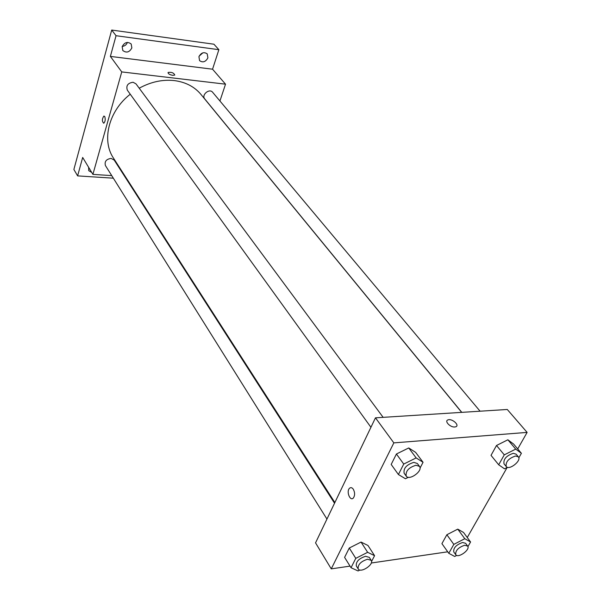 <?xml version="1.0" encoding="UTF-8"?>
<svg xmlns="http://www.w3.org/2000/svg" width="601" height="601" viewBox="0 0 601 601"><rect width="100%" height="100%" fill="white"/><g stroke="black" fill="none" stroke-linecap="round" stroke-linejoin="round"><path stroke-width="0.9" d="M199.141 56.141L202.845 52.843M122.236 46.42C124.753 46.119 126.473 44.782 127.397 42.408M113.334 178.189L77.619 175.883L73.878 169.474L111.711 30.05L213.933 44.211L218.869 49.695L212.551 69.205L110.374 56.404L116.046 35.714L111.711 30.05M77.619 175.883L82.675 157.454L92.9 174.38L121.748 71.91L110.374 56.404M104.702 116.459C105.626 119.329 105.31 121.59 103.763 123.25C101.93 121.432 101.96 119.028 103.868 116.046L104.702 116.459L103.868 116.046C101.967 119.028 101.93 121.432 103.77 123.25M122.161 46.653C124.565 42.235 127.57 41.356 131.183 44.001L131.852 47.922C129.433 52.34 126.413 53.204 122.807 50.507L122.161 46.653M198.931 56.704C201.17 52.64 203.934 51.686 207.217 53.857L207.893 57.876C205.632 61.941 202.868 62.872 199.585 60.663L198.931 56.704M116.046 35.714L218.869 49.695M121.748 71.91L225.525 84.178L212.551 69.205M225.525 84.178L219.936 100.983M126.939 179.068L126.368 179.038M91.728 172.434L88.76 170.692L88.617 167.296M461.673 412.369L201.012 94.485C194.506 86.694 185.596 82.067 174.29 80.579C162.51 79.324 150.821 81.871 139.207 88.204M130.259 94.229C108.593 111.012 101.434 140.469 113.499 158.161L334.862 502.556M125.293 176.514L124.73 176.476M111.726 175.62L92.9 174.38M383.145 417.349L135.991 83.862L133.076 82.254C127.81 83.028 125.902 85.673 127.344 90.195L370.937 427.288M334.539 503.232L114.213 160.099L111.125 158.401C106.264 159.137 104.364 161.526 105.43 165.568L326.944 519.069M461.793 412.361L204.738 98.917C201.17 94.973 209.403 88.024 212.626 92.269L480.079 411.204M172.75 75.373C169.497 74.667 167.942 73.69 168.092 72.443C171.548 71.97 173.779 72.841 174.786 75.057L172.75 75.373C169.49 74.667 167.942 73.69 168.092 72.443C171.548 71.97 173.779 72.841 174.786 75.057M350.03 566.119L331.256 568.869L315.54 542.861L375.467 417.83L507.274 409.476L527.122 432.397L517.709 448.932M331.256 568.869L393.835 442.877L375.467 417.83M353.298 489.229C354.988 492.489 355.018 495.397 353.403 497.936C350.24 501.73 346.078 491.626 349.421 488.358C350.699 487.178 351.991 487.471 353.298 489.229C351.991 487.471 350.699 487.178 349.429 488.358L349.421 488.358M441.915 543.642L446.866 534.74L457.759 529.135L463.559 532.471L457.759 529.135L446.866 534.74L441.915 543.642L448.789 553.303L453.815 544.386L464.783 538.706L470.575 541.997L467.924 546.625M391.183 464.445L396.42 454.01L408.74 447.948L415.644 452.373L408.74 447.948L396.42 454.01L391.183 464.445L398.41 474.527L403.737 464.062L416.147 457.917L423.051 462.289L420.016 468.141M447.73 551.808L371.275 563.009M507.139 467.495L467.27 537.504M393.835 442.877L527.122 432.397M344.598 557.367L349.279 548.029L361.051 542.064L367.97 545.483L361.051 542.064L349.279 548.029L344.598 557.367L351.022 567.72L355.784 558.359L367.647 552.311L374.573 555.677L371.546 561.507M491.017 455.363L496.509 445.484L507.868 439.797L513.57 444.026L507.868 439.797L496.509 445.484L491.017 455.363L498.687 464.776L504.277 454.867L515.711 449.105L521.398 453.304L518.813 457.819M454.792 426.988C450.247 427.514 444.086 421.031 448 419.889C452.02 418.198 460.133 425.463 455.693 426.808L454.792 426.988C450.247 427.514 444.086 421.031 448 419.889C452.02 418.198 460.133 425.463 455.693 426.815M353.403 497.936C350.24 501.73 346.078 491.626 349.429 488.358M507.499 467.315L504.494 468.833L498.687 464.776M518.355 456.85L516.101 454.161L513.322 453.312C506.388 455.641 503.285 459.149 504.006 463.837L506.23 466.541C509.182 470.718 521.916 460.546 518.355 456.85L515.575 456.009C508.626 458.345 505.516 461.861 506.23 466.541M504.277 454.867L496.509 445.484M515.711 449.105L507.868 439.797M521.398 453.304L513.57 444.026M456.73 555.407L454.687 556.466L448.789 553.303M467.646 546.069L465.625 543.312L462.627 542.493C456.264 544.701 453.312 547.842 453.755 551.921L455.753 554.7C458.157 558.637 470.643 549.584 467.646 546.069L464.648 545.257C458.278 547.481 455.31 550.621 455.753 554.7M453.815 544.386L446.866 534.74M464.783 538.706L457.759 529.135M470.575 541.997L463.559 532.471M408.402 477.277L405.442 478.749L398.41 474.527M419.498 466.399L417.364 463.521L413.864 462.357C406.577 464.626 403.331 468.239 404.12 473.205L406.216 476.112C409.296 481.01 423.239 470.816 419.498 466.399L415.997 465.249C408.695 467.525 405.435 471.146 406.216 476.112M403.737 464.062L396.42 454.01M416.147 457.917L408.74 447.948M423.051 462.289L415.644 452.373M359.909 570.003L358.068 570.95L351.022 567.72M371.2 560.335L369.299 557.375L365.603 556.286C358.947 558.449 355.852 561.665 356.318 565.939L358.181 568.922C360.623 573.482 374.28 564.467 371.2 560.335L367.496 559.246C360.833 561.424 357.73 564.647 358.181 568.922M355.784 558.359L349.279 548.029M367.647 552.311L361.051 542.064M374.573 555.677L367.97 545.483"/></g></svg>
